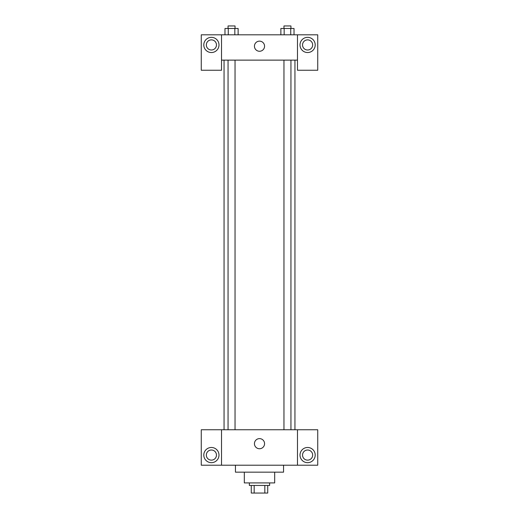 <?xml version="1.0" encoding="UTF-8"?>
<svg xmlns="http://www.w3.org/2000/svg" width="519" height="519" viewBox="0 0 519 519"><rect width="100%" height="100%" fill="white"/><g stroke="black" fill="none" stroke-linecap="round" stroke-linejoin="round"><path stroke-width="0.78" d="M264.826 485.453L264.826 493.05L251.274 493.05L251.274 485.453M264.826 493.05L267.726 493.05L267.726 485.453L267.726 493.05M269.627 482.923L269.627 485.453L249.373 485.453L249.373 482.923M254.174 485.453L254.174 493.05M274.687 472.16L274.687 482.923L244.313 482.923L244.313 472.16M283.549 465.199L283.549 472.16L235.451 472.16L235.451 465.199M297.478 429.758L297.478 465.199L317.732 465.199L317.732 429.758L221.522 429.758L221.522 465.199L201.268 465.199L201.268 429.758L221.522 429.758M297.478 465.199L221.522 465.199M254.44 443.68A5.06 5.06 0 0 1 262.03 439.295A5.06 5.06 0 0 1 262.03 448.066A5.06 5.06 0 0 1 254.44 443.68M307.605 462.669A7.597 7.597 0 0 1 301.026 451.277A7.597 7.597 0 0 1 314.183 451.277A7.597 7.597 0 0 1 307.605 462.669M211.395 462.669A7.597 7.597 0 0 1 204.817 451.277A7.597 7.597 0 0 1 217.974 451.277A7.597 7.597 0 0 1 211.395 462.669M302.538 455.072A5.06 5.06 0 0 1 307.605 450.012A5.06 5.06 0 0 1 312.665 455.072A5.06 5.06 0 0 1 307.605 460.139A5.06 5.06 0 0 1 302.538 455.072M206.335 455.072A5.06 5.06 0 0 1 211.395 450.012A5.06 5.06 0 0 1 216.462 455.072A5.06 5.06 0 0 1 211.395 460.139A5.06 5.06 0 0 1 206.335 455.072M294.941 60.126L294.941 429.758M283.958 429.758L283.958 60.126M235.042 60.126L235.042 429.758M297.478 60.126L297.478 70.253L317.732 70.253L317.732 34.812L297.478 34.812L297.478 60.126L221.522 60.126L221.522 70.253L201.268 70.253L201.268 34.812L221.522 34.812L221.522 60.126M216.462 44.939A5.06 5.06 0 0 1 211.395 49.999A5.06 5.06 0 0 1 206.335 44.939A5.06 5.06 0 0 1 211.395 39.872A5.06 5.06 0 0 1 216.462 44.939M211.395 52.536A7.597 7.597 0 0 1 204.817 41.137A7.597 7.597 0 0 1 217.974 41.137A7.597 7.597 0 0 1 211.395 52.536M312.665 44.939A5.06 5.06 0 0 1 305.068 49.324A5.06 5.06 0 0 1 305.068 40.553A5.06 5.06 0 0 1 312.665 44.939M307.605 52.536A7.597 7.597 0 0 1 301.026 41.137A7.597 7.597 0 0 1 314.183 41.137A7.597 7.597 0 0 1 307.605 52.536M297.478 34.812L221.522 34.812M254.44 46.204A5.06 5.06 0 0 1 262.03 41.818A5.06 5.06 0 0 1 262.03 50.59A5.06 5.06 0 0 1 254.44 46.204M294.026 34.812L294.026 28.48L280.87 28.48L280.87 34.812M290.737 28.48L290.737 34.812M284.159 28.48L284.159 34.812M283.958 28.48L283.958 25.95L290.945 25.95L290.945 28.48M238.13 34.812L238.13 28.48L224.974 28.48L224.974 34.812M234.841 28.48L234.841 34.812M228.263 28.48L228.263 34.812M228.055 28.48L228.055 25.95L235.042 25.95L235.042 28.48M224.059 60.126L224.059 429.758M290.945 429.758L290.945 60.126M228.055 60.126L228.055 429.758"/></g></svg>
